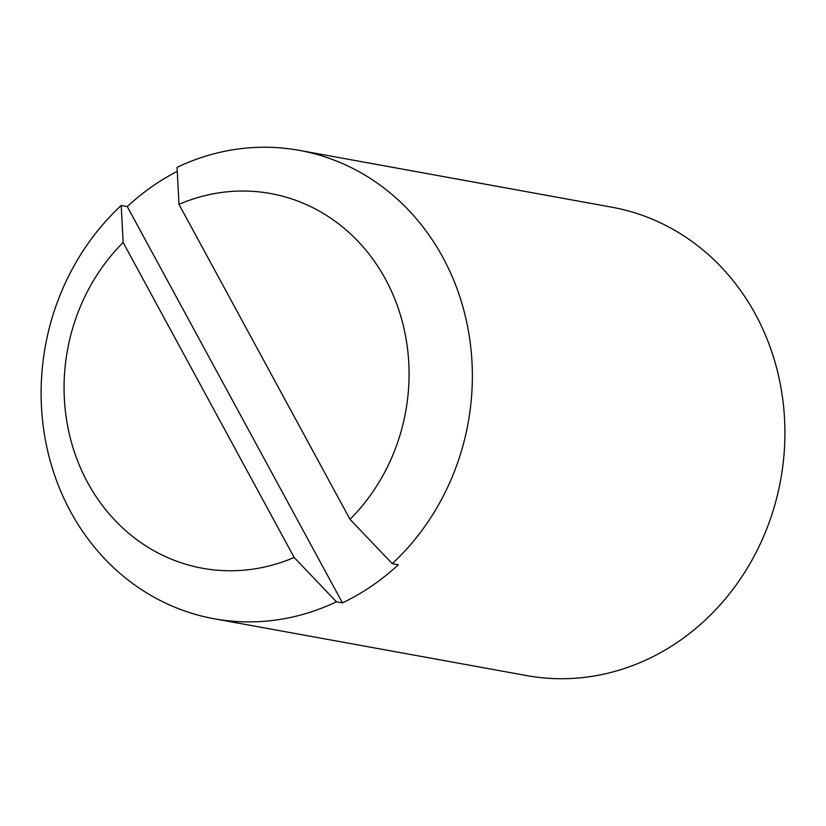 <?xml version="1.0" encoding="UTF-8"?>
<svg xmlns="http://www.w3.org/2000/svg" width="826" height="826" viewBox="0 0 826 826"><rect width="100%" height="100%" fill="white"/><g stroke="black" fill="none" stroke-linecap="round" stroke-linejoin="round"><path stroke-width="1.24" d="M392.257 563.662L398.297 564.767A238.043 214.853 -79.7 0 1 342.46 602.887L336.409 601.793A238.043 214.853 100.3 0 1 214.151 618.767L526.709 675.596A238.043 214.853 -79.7 0 0 744.753 572.284A238.043 214.853 -79.7 0 0 755.449 314.293A238.043 214.853 -79.7 0 0 611.88 207.202L299.322 150.363A238.043 214.853 100.3 0 1 442.891 257.464A238.043 214.853 100.3 0 1 392.257 563.662L350.007 519.337L178.974 204.332L177.063 167.337A238.043 214.853 100.3 0 1 299.322 150.363M214.151 618.767A238.043 214.853 100.3 0 1 47.309 449.354A238.043 214.853 100.3 0 1 121.216 205.468L123.136 242.462A190.434 171.88 100.3 0 0 87.649 482.58A190.434 171.88 100.3 0 0 294.159 557.467L336.409 601.793M177.27 171.343A238.043 214.853 -79.7 0 0 127.266 206.572L121.216 205.468M342.46 602.887L127.266 206.572M178.974 204.332A190.434 171.88 100.3 0 1 385.494 279.219A190.434 171.88 100.3 0 1 350.007 519.337M294.159 557.467L123.136 242.462"/></g></svg>

